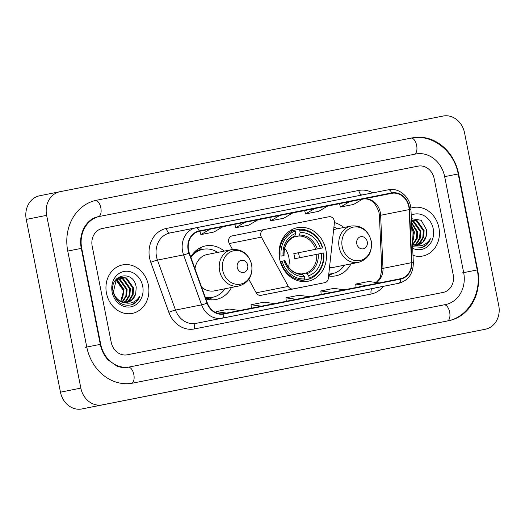 <?xml version="1.0" encoding="UTF-8"?>
<svg xmlns="http://www.w3.org/2000/svg" width="525" height="525" viewBox="0 0 525 525"><rect width="100%" height="100%" fill="white"/><g stroke="black" fill="none" stroke-linecap="round" stroke-linejoin="round"><path stroke-width="0.79" d="M260.794 235.456A5.152 4.449 78.7 0 0 261.397 237.129L288.31 286.414A5.152 4.449 78.7 0 0 293.068 288.927L324.857 282.647A5.152 4.449 78.7 0 0 324.863 282.647A5.152 4.449 78.7 0 0 328.296 278.512L334.405 222.712A5.152 4.449 78.7 0 0 328.965 216.746L264.154 229.543A5.152 4.449 78.7 0 0 264.147 229.543A5.152 4.449 78.7 0 0 260.794 235.456M232.037 235.948L264.147 229.543L232.05 235.948A5.152 4.449 78.7 0 0 232.037 235.948A5.152 4.449 78.7 0 0 228.683 241.861A5.152 4.449 78.7 0 0 229.287 243.541L232.529 249.473M328.571 275.986A27.293 23.566 78.7 0 0 335.757 275.842A27.293 23.566 78.7 0 0 351.008 263.865M279.641 259.028A27.293 23.566 78.7 0 0 308.103 281.229A27.293 23.566 78.7 0 0 325.881 249.9A27.293 23.566 78.7 0 0 297.419 227.699A27.293 23.566 78.7 0 0 279.641 259.028M205.852 298.85A27.293 23.566 78.7 0 0 216.234 299.44A27.293 23.566 78.7 0 0 231.479 287.47M224.221 251.107A27.293 23.566 78.7 0 0 205.551 245.91A27.293 23.566 78.7 0 0 190.752 257.04M343.75 227.502A27.293 23.566 78.7 0 0 334.418 222.6M248.843 279.339L256.207 292.819A5.152 4.449 78.7 0 0 260.964 295.332L292.747 289.058A5.152 4.449 78.7 0 0 292.753 289.052A5.152 4.449 78.7 0 0 292.766 289.052L324.857 282.647M106.49 293.285A24.721 21.341 78.7 0 0 132.267 313.392A24.721 21.341 78.7 0 0 148.365 285.016A24.721 21.341 78.7 0 0 122.594 264.908A24.721 21.341 78.7 0 0 106.49 293.285A24.721 21.341 78.7 0 0 132.267 313.392A24.721 21.341 78.7 0 0 148.365 285.016A24.721 21.341 78.7 0 0 122.594 264.908A24.721 21.341 78.7 0 0 106.49 293.285M412.991 255.353A24.721 21.341 78.7 0 0 422.796 256.023A24.721 21.341 78.7 0 0 438.893 227.647A24.721 21.341 78.7 0 0 413.116 207.539A24.721 21.341 78.7 0 0 410.832 208.149A24.721 21.341 78.7 0 1 413.116 207.539L413.116 207.539A24.721 21.341 78.7 0 1 438.893 227.647A24.721 21.341 78.7 0 1 422.796 256.023A24.721 21.341 78.7 0 1 412.991 255.353M188.527 250.248A16.478 14.227 -101.3 0 1 199.264 231.328A16.478 14.227 -101.3 0 1 199.29 231.328L391.663 193.338A16.478 14.227 -101.3 0 1 409.165 209.593L411.528 262.677A16.478 14.227 -101.3 0 1 400.45 278.742A16.478 14.227 -101.3 0 1 400.424 278.749L223.742 313.635A16.478 14.227 -101.3 0 1 207.349 302.991L189.295 253.011A16.478 14.227 -101.3 0 1 188.527 250.248M188.18 250.32A16.892 14.582 78.7 0 0 188.967 253.148L207.014 303.128A16.892 14.582 78.7 0 0 223.821 314.042L400.503 279.149A16.892 14.582 78.7 0 0 411.882 262.677L409.526 209.6A16.892 14.582 78.7 0 0 391.584 192.931L199.211 230.921A16.892 14.582 78.7 0 0 188.18 250.32M339.491 203.68L349.584 201.666L340.469 207.04L339.491 203.68M304.592 210.571L314.685 208.556L305.576 213.931L304.592 210.571M199.9 231.243L209.987 229.228L200.878 234.603L199.9 231.243M234.793 224.352L244.886 222.338L235.777 227.712L234.793 224.352M269.692 217.462L279.786 215.447L270.677 220.822L269.692 217.462M434.188 178.703A15.448 13.342 78.7 0 0 418.103 166.136L102.277 228.5A15.448 13.342 78.7 0 0 102.25 228.506A15.448 13.342 78.7 0 0 92.19 246.238L111.195 342.228A15.448 13.342 78.7 0 0 127.28 354.802L443.113 292.432A15.448 13.342 78.7 0 0 443.133 292.425A15.448 13.342 78.7 0 0 453.193 274.693L434.188 178.703A15.448 13.342 78.7 0 0 418.103 166.136L102.277 228.5A15.448 13.342 78.7 0 0 102.25 228.506A15.448 13.342 78.7 0 0 92.19 246.238L111.195 342.228A15.448 13.342 78.7 0 0 127.28 354.802L443.113 292.432A15.448 13.342 78.7 0 0 443.133 292.425A15.448 13.342 78.7 0 0 453.193 274.693L434.188 178.703M380.074 286.985L366.988 289.57A4.121 2.08 -101.2 0 0 366.988 289.57L380.074 286.985A4.121 2.08 -101.2 0 0 380.074 286.985L366.982 289.57M275.382 307.657L252.098 312.277L275.382 307.657A4.121 2.08 -101.2 0 1 275.376 307.657A4.121 2.08 -101.2 0 0 275.376 307.657L262.29 310.242M240.483 314.554L227.397 317.133A4.121 2.08 -101.2 0 0 227.397 317.133L240.476 314.554A4.121 2.08 -101.2 0 0 240.483 314.554L227.391 317.133M345.174 293.875L332.089 296.461M310.275 300.766L297.189 303.352M340.469 207.04L353.561 204.455L362.67 199.08L349.584 201.666M235.777 227.712L248.863 225.133L257.972 219.758L244.886 222.338M200.878 234.603L213.964 232.024L223.073 226.649L209.987 229.228M305.576 213.931L318.662 211.345L327.771 205.971L314.685 208.556M270.677 220.822L283.762 218.236L292.871 212.861L279.786 215.447M309.422 296.717L299.014 295.26L285.928 297.846L286.296 301.284M296.336 299.303L285.928 297.846M274.522 303.608L264.114 302.151L251.029 304.736L251.396 308.175M261.437 306.193L251.029 304.736M239.623 310.498L229.215 309.041L216.129 311.627L216.261 312.821M226.537 313.084L216.129 311.627M344.321 289.826L333.913 288.369L320.827 290.948L321.195 294.394M331.229 292.412L320.827 290.948M379.214 282.936L368.806 281.479L355.72 284.058L356.094 287.503M366.128 285.521L355.72 284.058M463.667 272.626L444.662 176.636A27.812 24.012 78.7 0 0 415.702 154.009L99.875 216.379A27.812 24.012 78.7 0 0 99.835 216.385A27.812 24.012 78.7 0 0 81.716 248.305L100.728 344.295A27.812 24.012 78.7 0 0 129.682 366.923L445.508 304.559A27.812 24.012 78.7 0 0 445.554 304.546A27.812 24.012 78.7 0 0 463.667 272.626M464.54 132.818A20.6 17.784 78.7 0 0 443.087 116.051L60.08 191.684A20.6 17.784 78.7 0 0 60.053 191.691A20.6 17.784 78.7 0 0 46.633 215.342L80.843 388.113A20.6 17.784 78.7 0 0 102.296 404.88L485.303 329.247A20.6 17.784 78.7 0 0 485.33 329.241A20.6 17.784 78.7 0 0 498.75 305.589L464.54 132.818M60.021 191.697L39.697 195.753A20.6 17.784 78.7 0 0 39.67 195.759A20.6 17.784 78.7 0 0 26.25 219.411L60.46 392.182A20.6 17.784 78.7 0 0 81.913 408.949L464.92 333.316A20.6 17.784 78.7 0 0 464.947 333.309A20.6 17.784 78.7 0 0 464.979 333.303M458.62 173.88A44.29 38.24 78.7 0 0 412.499 137.845L96.672 200.209A44.29 38.24 78.7 0 0 96.607 200.222A44.29 38.24 78.7 0 0 67.758 251.062L86.763 347.051A44.29 38.24 78.7 0 0 132.884 383.092L448.711 320.723A44.29 38.24 78.7 0 0 448.777 320.709A44.29 38.24 78.7 0 0 477.625 269.87L458.62 173.88L444.662 176.636M120.527 301.212A12.876 11.117 78.7 0 0 123.211 291.067L123.086 290.043L116.078 280.107M117.876 278.585L120.048 279.267L127.129 289.236L126.65 295.89L122.548 302.019M117.508 278.841L119.241 279.425L126.322 289.393L125.843 296.054L122.102 301.875M119.398 277.784L123.283 278.618L130.364 288.586L129.885 295.247L126.538 300.713L124.261 302.393M119.011 277.955L122.476 278.782L129.557 288.75L129.078 295.404L125.731 300.871L123.841 302.328M122.22 301.914A12.876 11.117 78.7 0 0 127.398 302.288A12.876 11.117 78.7 0 0 135.732 293.488L136.205 287.424C134.039 268.898 108.819 274.345 113.138 291.979C116.327 302.512 122.679 306.751 132.188 304.69C135.831 303.089 138.403 300.234 139.906 296.133C135.476 302.827 129.583 304.756 122.22 301.914C117.738 300.267 114.804 296.94 113.407 291.926L116.156 280.022L120.986 277.305L126.525 277.974L133.599 287.943L133.12 294.597L129.773 300.064L125.915 302.466M120.586 277.397L125.711 278.132L132.792 288.107L132.313 294.761L128.966 300.228L125.508 302.472M135.732 293.488L132.202 299.578L127.122 302.334M123.736 302.558L120.757 301.842L115.119 297.478M116.425 279.746L123.893 289.879L120.73 301.317M116.963 278.46L117.443 278.512M116.734 278.69L117.068 278.749M118.591 277.948L117.436 278.033L118.978 277.797M115.881 279.668L120.986 277.305M112.16 292.169A18.027 15.56 78.7 0 0 130.928 306.83A18.027 15.56 78.7 0 0 142.695 286.138A18.027 15.56 78.7 0 0 123.926 271.471A18.027 15.56 78.7 0 0 112.16 292.169M116.977 279.254L124.123 289.839M139.906 296.133L136.119 301.928L131.119 305.025M288.488 267.173A19.058 16.452 78.7 0 0 288.835 257.276A19.058 16.452 78.7 0 0 284.701 248.207M309.166 278.053L308.858 279.169A25.541 22.057 78.7 0 0 323.767 252.945L323.4 253.017A24.511 21.164 78.7 0 1 309.166 278.053L308.7 275.71A22.142 19.123 78.7 0 0 321.379 253.411L294.787 258.713A19.058 16.452 78.7 0 0 294.44 256.161A19.058 16.452 78.7 0 0 293.79 253.66L320.381 248.364A22.142 19.123 78.7 0 0 300.162 232.562L299.696 230.219A24.511 21.164 78.7 0 1 322.402 247.964L322.77 247.892A25.541 22.057 78.7 0 0 298.988 229.307L299.696 230.219M299.289 281.065L304.493 280.028L304.802 278.913A24.511 21.164 78.7 0 1 282.102 261.168L284.117 260.774A22.142 19.123 78.7 0 0 304.342 276.577L302.728 274.496L301.678 273.932L306.042 273.066L307.092 273.637L308.7 275.71M322.77 247.892L298.403 252.755A24.465 21.118 -101.3 0 1 299.02 255.255A24.465 21.118 -101.3 0 1 299.401 257.795M308.858 279.169L303.397 280.245M295.332 231.085L295.798 233.422A22.142 19.123 78.7 0 0 283.119 255.721L281.098 256.121A24.511 21.164 78.7 0 1 295.332 231.085L294.623 230.167L298.988 229.307M282.102 261.168L280.711 261.443A25.541 22.057 78.7 0 0 304.493 280.028M280.711 261.443L280.245 261.542M322.402 247.964L320.381 248.364M321.379 253.411L323.4 253.017M304.342 276.577L304.802 278.913M300.162 232.562L299.46 235.102L298.705 236.027L294.341 236.9M284.701 260.662L284.117 260.774M289.36 231.217L294.623 230.167A25.541 22.057 78.7 0 0 279.713 256.397M283.119 255.721L281.098 256.121M284.045 255.544C283.913 246.081 287.378 239.853 294.44 236.86L295.798 233.422M295.096 235.961A19.812 17.102 78.7 0 0 283.959 255.557L283.703 255.609M298.403 252.755L293.79 253.66M247.721 265.335A6.182 5.335 78.7 0 0 241.283 260.308A6.182 5.335 78.7 0 0 237.254 267.402A6.182 5.335 78.7 0 0 243.685 272.429A6.182 5.335 78.7 0 0 247.721 265.335M201.62 287.142A18.539 16.006 78.7 0 0 214.522 290.857L238.947 285.981A18.539 16.006 78.7 0 1 219.614 270.9A18.539 16.006 78.7 0 1 231.689 249.618L207.263 254.494A18.539 16.006 78.7 0 0 194.978 268.748M217.718 252.407A24.465 21.118 78.7 0 0 203.044 249.296A24.465 21.118 78.7 0 0 190.91 257.48M203.044 249.296L202.027 249.5A24.465 21.118 78.7 0 0 191.887 255.222M205.419 297.649A24.465 21.118 78.7 0 0 211.601 297.478L212.618 297.275A24.465 21.118 78.7 0 0 224.976 288.77M205.268 297.248A24.465 21.118 78.7 0 0 212.618 297.275A24.695 21.322 78.7 0 1 205.695 298.417M367.251 241.73A6.182 5.335 78.7 0 0 360.813 236.703A6.182 5.335 78.7 0 0 356.777 243.797A6.182 5.335 78.7 0 0 363.215 248.83A6.182 5.335 78.7 0 0 367.251 241.73M337.24 228.802A24.465 21.118 78.7 0 0 333.933 226.997M328.768 274.188A24.465 21.118 78.7 0 0 331.131 273.873L332.148 273.669A24.465 21.118 78.7 0 0 344.498 265.164M328.788 274.024A24.465 21.118 78.7 0 0 332.148 273.669A24.695 21.322 78.7 0 1 328.729 274.575M329.51 267.402A18.539 16.006 78.7 0 0 334.044 267.251L358.47 262.375C368.235 259.284 372.488 252.144 371.234 240.955C368.117 230.107 361.443 225.127 351.212 226.012A18.539 16.006 78.7 0 0 339.137 247.295A18.539 16.006 78.7 0 0 358.47 262.375M412.394 241.789A12.876 11.117 78.7 0 0 413.739 233.697L411.758 227.496M411.528 222.377L417.657 231.866L417.178 238.521L413.07 244.65M411.561 223.079L416.85 232.024L416.364 238.685L412.63 244.506M411.449 220.533L413.812 221.248L420.892 231.217L420.413 237.877L417.067 243.338L414.789 245.024M411.462 220.874L413.004 221.412L420.085 231.381L419.6 238.035L416.259 243.502L414.363 244.958M411.515 219.936L417.047 220.605L424.128 230.573L423.649 237.228L420.302 242.694L416.443 245.09M411.423 219.988L416.24 220.762L423.321 230.731L422.842 237.392L419.495 242.858L416.036 245.103M412.611 246.757L422.717 247.321C426.359 245.72 428.932 242.865 430.434 238.763C426.005 245.457 420.105 247.387 412.748 244.545A12.876 11.117 78.7 0 0 417.926 244.912A12.876 11.117 78.7 0 0 426.254 236.119L422.73 242.209L417.651 244.965M414.264 245.182L412.532 244.873M411.692 226.039L414.422 232.509L412.42 242.412M426.254 236.119L426.727 230.055L421.148 220.27L411.364 218.676M412.683 248.299A18.027 15.56 78.7 0 0 428.361 245.844A18.027 15.56 78.7 0 0 433.223 228.769A18.027 15.56 78.7 0 0 411.213 215.184M411.679 225.757L414.652 232.47M430.434 238.763L426.641 244.558L421.647 247.656M261.397 237.129L229.287 243.541M293.068 288.927L260.964 295.332M288.31 286.414L256.207 292.819M409.165 209.593L380.632 215.289A16.478 14.227 78.7 0 0 380.284 212.441A16.478 14.227 78.7 0 0 363.123 199.034L391.663 193.338M376.438 282.548A16.478 14.227 78.7 0 0 382.988 268.367L380.632 215.289A9.273 0.82 177.5 0 0 379.417 215.755L379.043 212.691C375.841 202.663 370.532 198.109 363.123 199.034A9.273 4.679 -101.2 0 1 363.116 199.034M383.25 286.374A25.751 22.234 -101.3 0 1 371.136 294.046L194.453 328.932A25.751 22.234 -101.3 0 1 168.84 312.303L150.793 262.323A25.751 22.234 -101.3 0 1 166.399 228.434L358.778 190.45A5.152 2.599 -101.2 0 0 361.948 195.011M358.778 190.45A25.751 22.234 -101.3 0 1 372.783 192.872M400.503 279.149A5.152 2.599 78.8 0 1 398.777 283.277L222.095 318.17A20.6 17.784 -101.3 0 1 201.6 304.861L183.553 254.881A20.6 17.784 -101.3 0 1 182.595 251.423A20.6 17.784 -101.3 0 1 196.009 227.778A20.6 17.784 -101.3 0 1 196.042 227.771L196.042 227.771A5.152 2.599 78.8 0 1 199.211 230.921M195.982 227.784L169.949 232.982A20.6 17.784 78.7 0 0 169.916 232.982A20.6 17.784 78.7 0 0 156.502 256.633A20.6 17.784 78.7 0 0 157.461 260.092L175.507 310.072A20.6 17.784 78.7 0 0 196.002 323.374L372.684 288.488A20.6 17.784 78.7 0 0 372.717 288.481A20.6 17.784 78.7 0 0 372.743 288.474M188.967 253.148A5.152 0.446 -19.9 0 1 183.553 254.881L157.461 260.092A5.152 0.446 160.1 0 0 150.793 262.323M194.453 328.932A5.152 2.599 -101.2 0 1 196.002 323.374L222.095 318.17A5.152 2.599 -101.2 0 0 223.821 314.042M411.882 262.677A5.152 0.453 -2.5 0 1 413.333 262.927C413.136 273.768 408.292 280.547 398.81 283.27A20.6 17.784 -101.3 0 1 398.777 283.277L372.684 288.488A5.152 2.599 -101.2 0 0 371.136 294.046M168.84 312.303A5.152 0.446 160.1 0 1 175.507 310.072L201.6 304.861A5.152 0.446 -19.9 0 0 207.014 303.128M409.526 209.6A5.152 0.453 -2.5 0 1 410.97 209.849C410.793 197.649 399.276 187.254 388.421 189.781A5.152 2.599 -101.2 0 0 388.415 189.781L169.916 232.982M391.584 192.931A5.152 2.599 -101.2 0 0 388.421 189.781L196.042 227.771M166.399 228.434A5.152 2.599 -101.2 0 0 169.942 232.982M411.528 262.677L382.988 268.367A9.273 0.82 177.5 0 0 381.773 268.833L379.417 215.755M339.498 203.7L327.666 206.036L339.498 203.7M304.598 210.591L292.766 212.927L304.598 210.591M269.699 217.481L257.867 219.817L269.699 217.481M234.8 224.372L222.974 226.708L234.8 224.372M199.9 231.262L198.122 231.617L199.9 231.262M96.226 200.301L410.977 138.147A8.242 4.154 78.8 0 1 410.977 138.147A8.242 4.154 78.8 0 1 416.627 145.313A8.242 4.154 78.8 0 1 414.284 154.291M412.499 137.845L410.977 138.147C431.852 133.475 454.204 150.911 458.194 173.965L477.199 269.948L462.138 272.928M447.293 321.005A8.242 4.154 -101.2 0 0 449.636 312.027A8.242 4.154 -101.2 0 0 443.986 304.861A8.242 4.154 -101.2 0 0 443.979 304.861L445.508 304.559M131.67 383.303A8.242 4.154 -101.2 0 0 133.763 374.187A8.242 4.154 -101.2 0 0 128.159 367.224A8.242 4.154 -101.2 0 0 128.153 367.231C124.445 367.966 120.671 367.566 116.826 366.023L108.301 360.104C104.265 355.838 101.594 350.595 100.301 344.38L100.728 344.295M85.234 347.353L100.301 344.38L81.296 248.391L81.716 248.305M67.758 251.062L81.296 248.391C78.159 233.474 86.422 218.768 98.306 216.687M95.445 200.478A8.242 4.154 78.8 0 1 100.872 208.064A8.242 4.154 78.8 0 1 98.359 216.681M464.92 333.316L485.303 329.247M81.913 408.949L102.296 404.88M60.46 392.182L80.843 388.113M26.25 219.411L46.633 215.342M447.248 321.018C468.307 317.363 482.285 292.76 477.199 269.948L477.625 269.87M98.267 216.694L99.789 216.392M306.042 273.066A19.058 16.452 78.7 0 0 316.687 254.343M317.231 248.988A19.812 17.102 78.7 0 0 299.46 235.102M307.092 273.637A19.812 17.102 78.7 0 0 318.229 254.041M284.957 260.61A19.812 17.102 78.7 0 0 302.728 274.496M315.683 249.296A19.058 16.452 78.7 0 0 298.705 236.027M251.547 264.593A17.03 14.707 78.7 0 0 233.809 250.733A17.03 14.707 78.7 0 0 222.692 270.29A17.03 14.707 78.7 0 0 240.424 284.15A17.03 14.707 78.7 0 0 251.547 264.593M203.057 249.29A24.695 21.322 78.7 0 0 195.044 251.475M371.07 240.988A17.03 14.707 78.7 0 0 353.338 227.128A17.03 14.707 78.7 0 0 342.215 246.684A17.03 14.707 78.7 0 0 359.953 260.544A17.03 14.707 78.7 0 0 371.07 240.988M324.863 282.647L292.753 289.052M413.333 262.927L410.97 209.849M398.81 283.27L372.717 288.481M376.149 282.502L379.26 279.057L380.5 276.609L381.773 268.833M445.554 304.546L128.159 367.224M464.947 333.309L485.33 329.241M39.67 195.759L60.053 191.691M301.783 273.919C294.112 273.833 288.533 269.391 285.042 260.59M231.689 249.618C241.913 248.732 248.588 253.713 251.711 264.561C252.965 275.75 248.706 282.89 238.947 285.981M203.648 249.185L198.555 248.712M213.216 297.143L208.694 299.532M333.657 229.517L351.212 226.012M332.745 273.545L328.598 275.73"/></g></svg>
